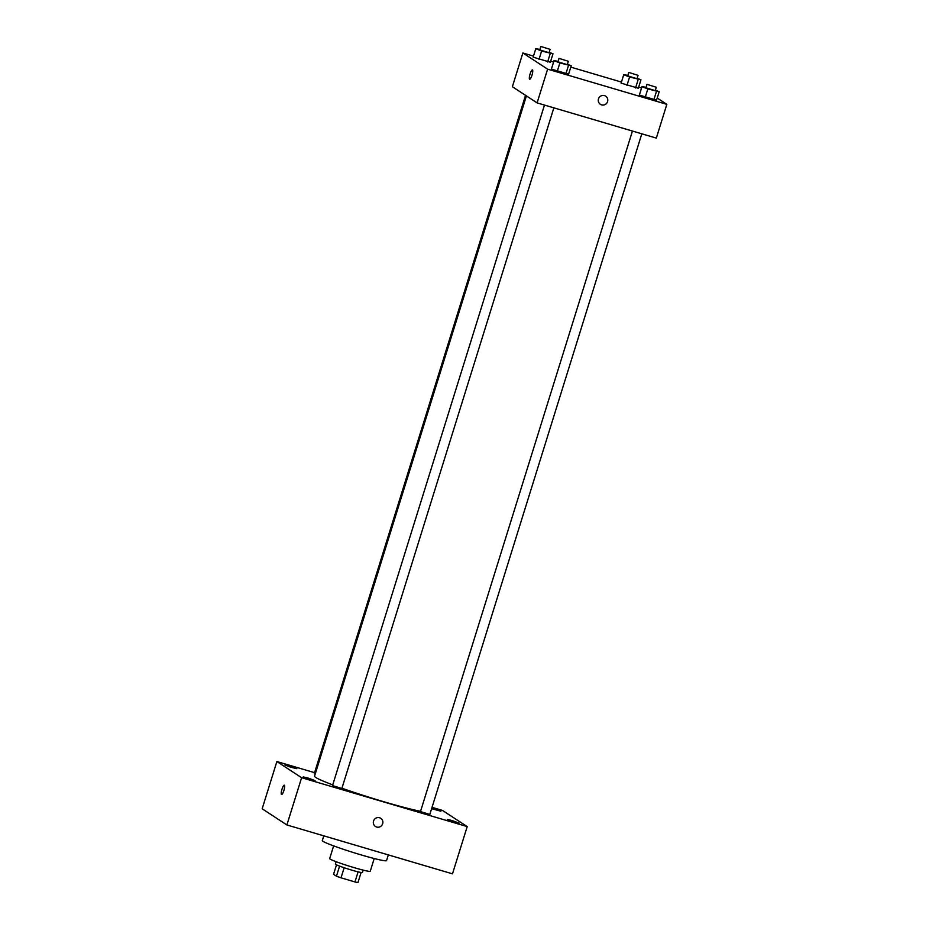 <?xml version="1.0" encoding="UTF-8"?>
<svg xmlns="http://www.w3.org/2000/svg" width="929" height="929" viewBox="0 0 929 929"><rect width="100%" height="100%" fill="white"/><g stroke="black" fill="none" stroke-linecap="round" stroke-linejoin="round"><path stroke-width="1.39" d="M358.106 871.866L354.959 881.946A13.714 0.894 17.3 0 0 357.967 882.55L361.102 872.505M354.959 881.946L341.024 877.824A13.714 0.894 17.3 0 1 336.449 876.198L333.557 874.305L336.495 864.841M344.171 867.732L341.024 877.824M339.584 866.107L336.449 876.198M363.181 870.125L362.438 872.517A14.167 0.917 -162.7 0 1 351.661 870.101A14.167 0.917 -162.7 0 1 335.392 864.086L336.135 861.694M374.213 858.524L370.253 871.251A21.251 1.382 -162.7 0 1 354.088 867.628A21.251 1.382 -162.7 0 1 329.679 858.605L333.639 845.889M388.334 854.901L386.557 860.591A33.653 2.183 -162.7 0 1 360.963 854.854A33.653 2.183 -162.7 0 1 322.305 840.582L323.78 835.845M432.031 807.336L442.471 810.425L467.206 826.589L452.481 873.841L286.887 824.952L262.164 808.776L276.877 761.536L314.571 772.661M431.613 808.683L440.869 811.214L431.811 808.033M289.674 766.042L284.959 764.985L290.765 767.215L296.804 768.678L289.674 766.042M307.929 777.979L303.202 776.923L309.009 779.152L315.047 780.604L307.929 777.979M451.993 820.504L447.267 819.448L453.073 821.677L459.123 823.14L451.993 820.504M467.206 826.589L301.611 777.701L286.887 824.952M375.432 826.473A4.866 4.738 123.2 0 0 382.655 823.744A4.866 4.738 123.2 0 0 374.132 819.808A4.866 4.738 123.2 0 0 375.432 826.473A4.866 4.738 123.2 0 0 382.655 823.744A4.866 4.738 123.2 0 0 380.762 818.321M301.611 777.701L276.877 761.536M284.379 785.226A4.866 1.08 106.4 0 1 283.926 790.335A4.866 1.08 106.4 0 1 281.557 794.539A4.866 1.08 106.4 0 1 281.893 789.557A4.866 1.08 106.4 0 1 284.309 785.191A4.866 1.08 106.4 0 1 284.379 785.226M281.557 794.539A4.866 1.08 106.4 0 1 281.893 789.557A4.866 1.08 106.4 0 1 284.32 785.202M544.475 105.07L332.512 785.586L341.849 788.5L553.847 107.845M632.44 131.035L420.477 811.563L429.813 814.466L641.811 133.811M525.535 95.339L314.269 773.66L315.175 774.147M526.418 95.908L314.548 776.156A60.211 3.913 17.3 0 0 315.732 777.445A60.211 3.913 17.3 0 0 332.733 784.877M341.93 788.222A60.211 3.913 17.3 0 0 420.558 811.307M657.221 98.056L666.836 104.35L656.327 138.096L537.101 102.898L512.367 86.722L522.876 52.976L533.478 56.112M666.836 104.35L547.611 69.152L537.101 102.898M598.473 98.904A4.866 4.738 -56.8 0 1 605.685 96.175A4.866 4.738 -56.8 0 1 606.985 102.84A4.866 4.738 -56.8 0 1 598.473 98.904M638.328 88.22L621.118 83.145L638.328 88.22L640.952 79.789L629.595 76.991L623.742 74.703L627.818 75.354M568.606 74.181L551.396 69.106L568.606 74.181L571.23 65.75L559.873 62.951L554.021 60.664L558.097 61.314M550.688 61.186L553.591 62.046M570.801 67.132L621.443 82.077M638.653 87.163L641.556 88.011M547.611 69.152L522.876 52.976M656.571 100.158L639.361 95.072L656.571 100.158L659.195 91.716L647.838 88.917L641.985 86.641L646.061 87.291M550.363 62.255L533.153 57.168L550.363 62.255L552.987 53.824L541.63 51.014L535.778 48.738L539.854 49.388M532.491 69.919A4.866 1.08 106.4 0 1 532.038 75.028A4.866 1.08 106.4 0 1 529.658 79.232A4.866 1.08 106.4 0 1 530.006 74.262A4.866 1.08 106.4 0 1 532.422 69.896A4.866 1.08 106.4 0 1 532.491 69.919M529.669 79.232A4.866 1.08 106.4 0 1 530.006 74.262A4.866 1.08 106.4 0 1 532.422 69.896M605.685 96.175A4.866 4.738 -56.8 0 1 606.985 102.84A4.866 4.738 -56.8 0 1 600.355 104.327M549.178 52.326L552.987 53.824M540.771 46.45L539.807 49.934L549.051 52.732L550.096 49.353L540.771 46.45L550.096 49.353M550.235 53.557L547.599 61.999M541.63 51.014L538.994 59.456M535.778 48.738L533.153 57.168M637.143 78.303L640.952 79.789M628.736 72.416L627.772 75.899L637.015 78.698L638.06 75.33L628.736 72.416L638.06 75.33M638.188 79.522L635.564 87.965M629.595 76.991L626.959 85.422M623.742 74.703L621.118 83.145M567.422 64.264L571.23 65.75M559.014 58.376L558.062 61.86L567.294 64.658L568.351 61.291L559.014 58.376L568.351 61.291M568.478 65.494L565.854 73.925M559.873 62.951L557.249 71.382M554.021 60.664L551.396 69.106M655.386 90.229L659.195 91.716M646.979 84.353L646.027 87.825L655.259 90.636L656.315 87.256L646.979 84.353L656.315 87.256M656.443 91.46L653.819 99.891M647.838 88.917L645.214 97.359M641.985 86.641L639.361 95.072"/></g></svg>
